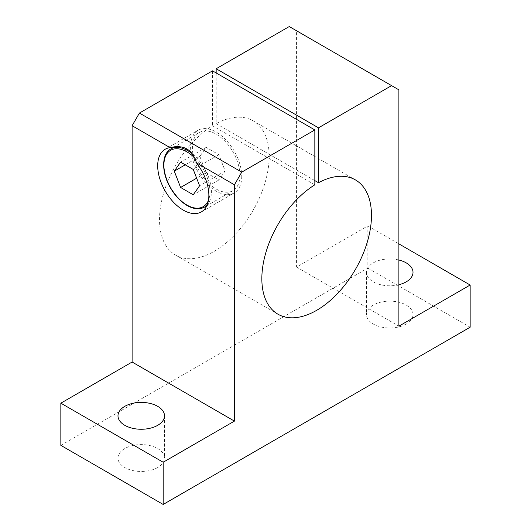 <?xml version="1.0" encoding="UTF-8"?>
<svg xmlns="http://www.w3.org/2000/svg" width="531" height="531" viewBox="0 0 531 531"><rect width="100%" height="100%" fill="white"/><g stroke="black" fill="none" stroke-linecap="round" stroke-linejoin="round"><path stroke-width="0.4" stroke-dasharray="2.65 1.99" d="M206.181 172.701L199.848 156.386L206.181 147.379L218.838 154.687L225.171 171.002L218.838 180.009L206.181 172.701L196.649 178.204M199.848 156.386L185.233 164.822M206.181 147.379L180.6 162.147M239.919 175.296A33.592 19.395 60 0 1 232.963 190.675A33.592 19.395 60 0 1 199.364 171.281A33.592 19.395 60 0 1 199.371 132.491A33.592 19.395 60 0 1 216.163 134.157A33.592 19.395 60 0 1 239.919 175.296M60.846 445.37L367.824 268.142L367.824 225.94L296.563 267.086L296.563 30.771L289.256 26.55M296.563 30.771L398.887 89.845M157.694 467.526A23.258 13.428 180 0 1 132.345 470.439A23.258 13.428 180 0 1 117.988 458.034A23.258 13.428 180 0 1 141.246 444.606A23.258 13.428 180 0 1 164.504 458.034A23.258 13.428 180 0 1 157.694 467.526M367.824 268.142L470.154 327.215M406.202 324.049A23.258 13.428 180 0 1 380.853 326.963A23.258 13.428 180 0 1 366.496 314.558A23.258 13.428 180 0 1 389.754 301.13A23.258 13.428 180 0 1 413.012 314.558A23.258 13.428 180 0 1 406.202 324.049M241.744 176.352A36.181 20.888 60 0 1 234.251 192.919A36.181 20.888 60 0 1 198.076 172.031A36.181 20.888 60 0 1 198.076 130.254A36.181 20.888 60 0 1 225.954 139.945A36.181 20.888 60 0 1 241.744 176.352M398.887 284.709A23.258 13.428 180 0 1 366.496 272.357A23.258 13.428 180 0 1 398.887 260.011M314.837 184.828L212.506 125.754A77.526 44.757 120 0 0 163.349 194.154A77.526 44.757 120 0 0 175.575 255.099A77.526 44.757 120 0 0 253.101 210.342A77.526 44.757 120 0 0 253.101 120.822A77.526 44.757 120 0 0 216.163 123.643L216.163 72.966M212.506 70.855L212.506 125.754M314.837 180.613L216.163 123.643M367.824 225.94L398.887 243.875M296.563 267.086L398.887 326.16M218.838 154.687L193.257 169.462M225.171 171.002L199.59 185.77M218.838 180.009L193.257 194.777M194.811 158.032A32.557 18.797 60 0 1 208.451 200.326M192.454 153.944A33.592 19.395 60 0 1 207.143 204.986M204.455 207.136A33.592 19.395 60 0 1 170.863 187.742A33.592 19.395 60 0 1 170.863 148.952M199.371 132.491L174.772 146.689M232.963 190.675L206.785 205.789M201.362 211.902L234.251 192.919M165.187 149.244L198.076 130.254M366.496 272.357L366.496 314.558M413.012 272.357L413.012 314.558M117.988 415.833L117.988 458.034M164.504 415.833L164.504 458.034M175.575 255.099L277.899 314.173M253.101 120.822L355.425 179.903"/><path stroke-width="0.8" d="M180.6 187.47L174.268 171.155L180.6 162.147L193.257 169.462L199.59 185.77L193.257 194.777L180.6 187.47L196.649 178.204M185.233 164.822L174.268 171.155M132.113 362.029L234.436 421.11L234.436 184.795L196.45 162.864A36.181 20.888 60 0 1 208.856 195.342A36.181 20.888 60 0 1 201.362 211.902A36.181 20.888 60 0 1 165.187 191.021A36.181 20.888 60 0 1 165.187 149.244A36.181 20.888 60 0 1 170.099 147.645L132.113 125.714L132.113 362.029L60.846 403.175L60.846 445.37L163.176 504.45L470.154 327.215L470.154 285.021L398.887 326.16L398.887 89.845L289.256 26.55L216.163 68.751L318.494 127.825L318.494 182.717L314.837 180.613M170.099 147.645C183.713 144.346 192.501 149.417 196.45 162.864M234.436 184.795L241.744 172.137L139.421 113.057L132.113 125.714M398.887 260.011A23.258 13.428 180 0 1 413.012 272.357A23.258 13.428 180 0 1 406.202 281.855A23.258 13.428 180 0 1 398.887 284.709M157.694 425.324A23.258 13.428 180 0 1 132.345 428.238A23.258 13.428 180 0 1 117.988 415.833A23.258 13.428 180 0 1 141.246 402.405A23.258 13.428 180 0 1 164.504 415.833A23.258 13.428 180 0 1 157.694 425.324M318.494 182.717A77.526 44.757 120 0 1 355.425 179.903A77.526 44.757 120 0 1 355.425 269.416A77.526 44.757 120 0 1 277.899 314.173A77.526 44.757 120 0 1 265.673 253.227A77.526 44.757 120 0 1 314.837 184.828L314.837 129.936L212.506 70.855L139.421 113.057M216.163 72.966L216.163 68.751M60.846 403.175L163.176 462.249L163.176 504.45M398.887 243.875L470.154 285.021M314.837 129.936L241.744 172.137M234.436 421.11L163.176 462.249M391.579 85.63L318.494 127.825M208.451 200.326A32.557 18.797 60 0 1 181.416 201.096A32.557 18.797 60 0 1 164.072 162.061A32.557 18.797 60 0 1 186.925 151.879A32.557 18.797 60 0 1 194.811 158.032M207.143 204.986A33.592 19.395 60 0 1 204.455 207.136C199.238 209.924 193.125 209.181 186.102 204.9C179.631 200.718 174.181 194.645 169.767 186.673C161.258 171.506 161.623 153.844 170.863 148.952A33.592 19.395 60 0 1 187.662 150.612A33.592 19.395 60 0 1 192.454 153.944M174.772 146.689L170.863 148.952M206.785 205.789L204.455 207.136"/></g></svg>
